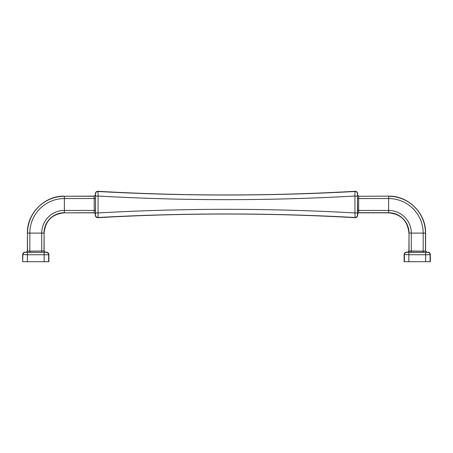 <?xml version="1.0" encoding="UTF-8"?>
<svg xmlns="http://www.w3.org/2000/svg" width="453" height="453" viewBox="0 0 453 453"><rect width="100%" height="100%" fill="white"/><g stroke="black" fill="none" stroke-linecap="round" stroke-linejoin="round"><path stroke-width="0.68" d="M388.629 196.149L358.719 196.279L388.629 196.149C408.374 195.639 426.092 213.352 425.582 233.102L425.582 250.985L426.771 252.179L427.966 252.179C429.416 252.321 430.208 253.114 430.35 254.563L430.35 261.715L404.121 261.715L404.121 254.563C404.263 253.114 405.061 252.321 406.505 252.179L407.7 252.179L408.895 250.985L409.019 233.102A20.396 20.396 0 0 0 388.629 212.712L388.629 212.836C400.933 214.037 407.689 220.792 408.895 233.102M404.144 254.518L408.849 254.745L408.849 261.715M430.327 254.518L430.101 254.705C429.948 253.272 429.155 252.474 427.723 252.321L406.749 252.321C405.316 252.474 404.523 253.272 404.37 254.705L404.37 261.715M425.622 261.715L425.622 254.745L408.849 254.745L408.991 252.361M408.895 250.962L423.176 251.149L423.176 233.102A34.547 34.547 0 0 0 388.629 198.556L358.657 198.556L358.719 196.279L357.525 195.084L358.821 196.149M407.706 252.157L426.647 252.281L425.577 250.962M411.25 252.344L411.301 233.102A22.673 22.673 0 0 0 388.629 210.43L358.657 210.43L358.657 198.556L357.468 198.505L357.525 195.084M354.965 191.489L354.925 196.03L357.445 196.138L357.485 193.867C357.309 192.366 356.471 191.574 354.965 191.489C269.32 196.189 183.68 196.189 98.035 191.489L98.035 191.489C96.529 191.574 95.691 192.366 95.515 193.867L95.555 196.138L98.075 196.03L98.035 191.489M97.848 217.683L98.035 217.497C183.68 212.797 269.32 212.797 354.965 217.497C356.471 217.412 357.309 216.619 357.485 215.124L357.445 212.848L354.925 212.955L355.152 217.683M425.582 233.102L425.452 233.102A36.829 36.829 0 0 0 388.629 196.279L388.629 212.712L358.719 212.712L357.632 214.031L357.632 215.317C357.468 216.828 356.63 217.627 355.112 217.7C269.371 212.808 183.629 212.808 97.888 217.7L97.888 217.7C96.37 217.627 95.532 216.828 95.368 215.317L95.368 214.031L94.179 212.836L94.179 196.149L64.371 196.279L94.281 196.279L95.345 194.96L94.179 196.149M95.368 194.954L95.368 193.669C95.543 192.168 96.381 191.376 97.888 191.285C183.629 196.177 269.371 196.177 355.112 191.285C356.63 191.364 357.468 192.157 357.632 193.669L357.632 194.954M354.925 196.03C269.309 200.866 183.691 200.866 98.075 196.03L98.075 212.955C183.691 208.12 269.309 208.12 354.925 212.955L354.925 196.03M367.542 212.836L367.055 212.836M367.83 212.836L367.173 212.836L367.83 212.819M379.569 212.836L376.409 212.825M381.177 212.836L380.582 212.825M372.836 212.831L372.281 212.836M371.284 212.836L371.879 212.836L371.284 212.836M375.395 212.836L372.717 212.836M44.105 250.962L29.824 251.149L29.824 233.102A34.547 34.547 0 0 1 64.371 198.556L95.532 198.505L95.475 195.084M425.486 252.361L425.622 254.745L430.101 254.705L430.101 261.715M95.555 212.848L95.515 215.124C95.691 216.619 96.529 217.412 98.035 217.497L98.075 212.955L95.555 212.848L95.555 196.138M44.151 261.715L44.151 254.745L27.378 254.745L27.378 261.715L48.879 261.715L48.879 254.563C48.737 253.114 47.939 252.321 46.495 252.179L45.3 252.179L44.105 250.985L44.105 233.102C45.306 220.798 52.061 214.043 64.371 212.836L94.281 212.712L95.475 213.901L95.532 198.505M48.856 254.518L48.63 254.705C48.477 253.272 47.684 252.474 46.251 252.321L25.277 252.321C23.845 252.474 23.052 253.272 22.899 254.705L22.65 261.715L22.65 254.563C22.792 253.114 23.584 252.321 25.034 252.179L26.229 252.179L27.418 250.985L27.418 233.102L27.548 251.092L29.824 251.149L29.773 252.344L26.353 252.281L27.423 250.962M22.899 261.715L27.378 261.715M74.711 212.836L73.103 212.836M72.208 212.836L71.495 212.831L72.208 212.836M73.879 212.819L75.249 212.836L73.879 212.819M80.793 212.836L73.998 212.836M82.582 212.836L81.093 212.825M83.652 212.825L84.309 212.831L83.652 212.825M84.666 212.819L85.379 212.831L84.666 212.825M85.798 212.819L85.379 212.819L85.798 212.819M86.393 212.825L86.098 212.825L86.393 212.825M87.112 212.836L94.179 212.836M27.514 252.361L27.378 254.745L22.673 254.518M44.009 252.361L44.151 254.745L48.63 254.705L48.63 261.715M83.233 212.836L86.455 212.825M79.836 212.825L78.584 212.825L79.836 212.819M80.492 212.836L80.198 212.836L80.492 212.819M367.173 212.825L358.821 212.836M370.984 212.836L371.879 212.819M407.83 252.281L409.019 251.092L409.019 233.102L425.452 233.102L425.452 251.092L423.176 251.149L423.227 252.344M357.445 212.848L357.445 196.138M357.655 214.026L357.468 198.505M357.468 210.481L358.657 210.43L358.719 212.712L357.525 213.901M44.105 233.102L43.981 251.092L45.17 252.281L41.75 252.344L41.699 233.102L27.548 233.102A36.829 36.829 0 0 1 64.371 196.279L64.371 210.43L95.532 210.481M43.981 233.102A20.396 20.396 0 0 1 64.371 212.712L64.371 210.43A22.673 22.673 0 0 0 41.699 233.102L43.981 233.102M41.75 252.344L29.773 252.344M367.972 212.836L369.795 212.836M380.939 212.836L388.629 212.836M27.418 233.102C26.908 213.357 44.626 195.639 64.371 196.149M72.355 212.836L64.371 212.836"/></g></svg>
